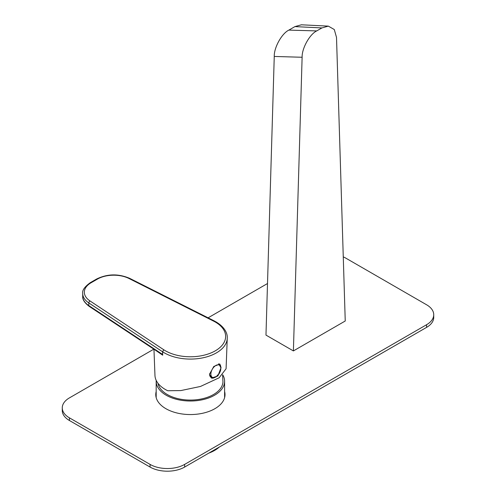 <?xml version="1.0" encoding="UTF-8"?>
<svg xmlns="http://www.w3.org/2000/svg" width="496" height="496" viewBox="0 0 496 496"><rect width="100%" height="100%" fill="white"/><g stroke="black" fill="none" stroke-linecap="round" stroke-linejoin="round"><path stroke-width="0.74" d="M156.209 380.401A34.218 19.753 0 0 0 156.178 381.263A34.218 19.753 0 0 0 172.49 398.096A34.218 19.753 0 0 0 207.099 398.499A34.218 19.753 0 0 0 224.607 381.263A34.218 19.753 0 0 0 222.735 374.809M208.76 453.139A34.218 19.753 0 0 0 219.263 447.076M222.605 374.933L222.958 381.976A32.587 18.811 180 0 1 200.595 399.131A32.587 18.811 180 0 1 158.001 383.303M224.607 394.165A34.621 19.989 180 0 1 224.942 395.895M224.607 391.505A34.621 19.989 180 0 1 225.017 394.562A34.621 19.989 180 0 1 214.88 408.698A34.621 19.989 180 0 1 177.146 413.032A34.621 19.989 180 0 1 155.769 394.562A34.621 19.989 180 0 1 156.178 391.505M426.579 327.385L426.579 324.719A24.44 14.111 0 0 0 433.733 314.743L433.733 317.403A24.44 14.111 180 0 1 426.579 327.385L184.636 467.065A24.44 14.111 180 0 1 150.071 467.065L150.071 464.405L69.421 417.843L69.421 420.503A24.44 14.111 180 0 1 62.267 410.527L62.267 407.867A24.44 14.111 0 0 0 69.421 417.843M150.071 464.405A24.44 14.111 0 0 0 184.636 464.405L184.636 467.065M426.579 324.719L184.636 464.405M433.733 314.743A24.44 14.111 0 0 0 426.579 304.767L345.929 258.205A24.44 14.111 0 0 0 343.263 256.872M62.267 407.867A24.44 14.111 0 0 1 69.421 397.891L153.822 349.159M208.109 317.818L267.505 283.526M150.071 467.065L69.421 420.503M155.849 395.895A34.621 19.989 180 0 1 156.178 394.165M153.958 349.252L154.963 375.46A35.439 20.46 0 0 0 165.335 389.478A35.439 20.46 0 0 0 167.747 390.743L180.86 390.575L200.465 386.458L219.12 377.791L226.083 368.77L227.255 338.272A36.871 21.285 180 0 1 204.123 357.554A36.871 21.285 180 0 1 164.325 352.854A36.871 21.285 180 0 1 162.601 351.788L163.754 349.748A35.241 20.348 0 0 0 165.472 350.815A35.241 20.348 0 0 0 215.314 350.815A35.241 20.348 0 0 0 215.314 322.04A35.241 20.348 0 0 0 213.466 321.048L128.979 278.485A23.138 13.355 0 0 0 97.414 279.105L91.109 282.745A23.138 13.355 0 0 0 90.03 300.967L163.754 349.748M221.061 367.567L217.893 375.999L211.426 378.064L209.535 374.22L213.813 366.451L219.833 364.107L221.061 367.567M211.172 377.902A8.147 4.706 120 0 0 214.315 377.729M162.601 351.788L162.694 355.198L156.389 350.858M214.452 321.048L213.503 321.024M213.466 321.048L214.253 320.949L216.126 321.96C225.55 327.645 227.645 334.273 227.255 338.272M162.564 354.429L162.626 354.832L158.274 352.11L89.131 306.317A1.631 1.004 123.5 0 1 88.803 305.579L162.564 354.429L162.564 351.763L88.803 302.92A24.769 14.297 180 0 1 82.708 293.52L82.708 296.18A24.769 14.297 0 0 0 88.803 305.579L88.803 302.92A1.631 1.004 123.5 0 1 90.03 300.967M162.626 354.832L162.694 355.198M163.717 349.767L162.564 351.763M220.726 366.625A8.147 4.706 120 0 0 219.474 363.946M210.887 374.443A7.037 4.067 120 0 0 216.169 376.774A7.037 4.067 120 0 0 220.825 367.989A7.037 4.067 120 0 0 215.543 365.657A7.037 4.067 120 0 0 210.887 374.443M209.541 374.189A7.738 4.47 120 0 0 209.541 374.275A7.738 4.47 120 0 0 211.135 377.425A7.738 4.47 120 0 0 211.153 377.437L211.172 377.45A7.738 4.47 -60 0 1 209.579 374.294A7.738 4.47 -60 0 1 209.566 373.755M218.891 364.033A7.738 4.47 120 0 0 218.872 364.021A7.738 4.47 120 0 0 218.538 363.859M293.396 350.926L302.12 57.263L274.257 56.451L265.974 335.098L293.396 350.926L345.241 320.999L336.511 37.405L334.292 29.537L328.333 26.127L321.904 27.931L294.928 26.604L288.864 30.107L316.727 30.913L321.904 27.931M316.727 30.913C309.69 34.212 301.791 48.459 302.12 57.263M274.257 56.451C273.922 47.653 281.827 33.406 288.864 30.107M294.928 26.604L301.363 24.8L328.333 26.127M128.979 278.485A1.631 0.874 -63.3 0 1 129.71 278.361C118.395 273.556 107.359 273.78 96.602 279.025L90.297 282.664C84.574 286.818 82.045 290.439 82.708 293.52M97.414 279.105A1.631 0.942 -120 0 0 96.602 279.025M91.109 282.745A1.631 0.942 -120 0 0 90.297 282.664M218.519 363.859A7.738 4.47 -60 0 1 218.91 364.039L218.872 364.021M224.607 381.263L224.607 397.618M156.178 381.263L156.178 397.618M89.131 306.317C84.481 302.721 82.342 299.348 82.708 296.18M214.291 320.931L129.71 278.361M211.172 377.45L213.299 377.915L215.971 376.96L219.387 373.252L220.546 370.524L220.881 367.722L218.91 364.039"/></g></svg>
